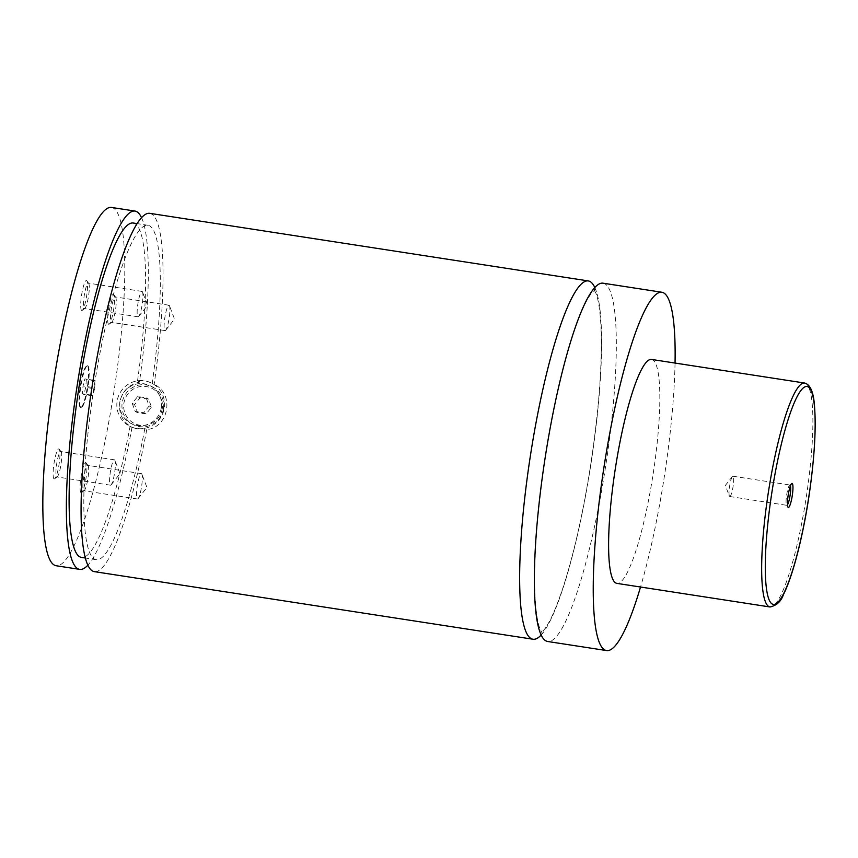 <?xml version="1.0" encoding="UTF-8"?>
<svg xmlns="http://www.w3.org/2000/svg" width="858" height="858" viewBox="0 0 858 858"><rect width="100%" height="100%" fill="white"/><g stroke="black" fill="none" stroke-linecap="round" stroke-linejoin="round"><path stroke-width="0.64" stroke-dasharray="4.29 3.22" d="M602.96 283.172A181.274 30.545 -81.2 0 1 604.6 283.708A181.274 30.545 -81.2 0 1 604.751 471.986A181.274 30.545 -81.2 0 1 547.736 641.505M594.766 287.441A181.274 30.545 -81.2 0 1 590.819 464.725A181.274 30.545 -81.2 0 1 541.216 634.963M80.395 407.432A21.15 3.561 -81.2 0 1 80.373 385.467A21.15 3.561 -81.2 0 1 87.033 365.69A21.15 3.561 -81.2 0 1 87.216 365.755A21.15 3.561 -81.2 0 1 87.237 387.719A21.15 3.561 -81.2 0 1 80.588 407.496A21.15 3.561 -81.2 0 1 80.395 407.432M87.806 365.84A21.15 3.561 -81.2 0 1 87.827 387.805A21.15 3.561 -81.2 0 1 81.178 407.582A21.15 3.561 -81.2 0 1 80.984 407.518A21.15 3.561 -81.2 0 1 80.963 385.553A21.15 3.561 -81.2 0 1 87.623 365.776A21.15 3.561 -81.2 0 1 87.806 365.84M163.438 408.934A21.15 20.817 -62.9 0 0 152.477 386.926A21.15 20.817 -62.9 0 0 122.233 402.584A21.15 20.817 -62.9 0 0 133.194 424.581A21.15 20.817 -62.9 0 0 163.438 408.934M162.205 408.826A19.637 19.326 117.1 0 1 139.908 425.225A19.637 19.326 117.1 0 1 123.938 402.928A19.637 19.326 117.1 0 1 146.246 386.529A19.637 19.326 117.1 0 1 162.205 408.826M161.293 407.829A21.15 20.817 117.1 0 1 131.049 423.477A21.15 20.817 117.1 0 1 120.088 401.48A21.15 20.817 117.1 0 1 150.332 385.832A21.15 20.817 117.1 0 1 161.293 407.829M144.809 428.657A169.198 28.507 -81.2 0 1 96.3 559.706A169.198 28.507 -81.2 0 1 93.897 388.148A169.198 28.507 -81.2 0 1 147.844 225.268A169.198 28.507 -81.2 0 1 152.22 383.408L154.15 384.395C174.635 393.565 169.123 427.273 146.739 429.644L144.809 428.657C139.607 429.472 134.706 428.721 130.094 426.383L132.014 427.37C122.576 421.814 118.49 413.481 119.766 402.37C122.115 391.398 128.668 384.652 139.425 382.121L137.505 381.134C142.632 380.287 147.544 381.038 152.22 383.408L151.705 383.14A24.174 23.788 -62.9 0 0 117.149 401.029A24.174 23.788 -62.9 0 0 129.676 426.169A24.174 23.788 -62.9 0 0 164.243 408.29A24.174 23.788 -62.9 0 0 151.705 383.14M129.676 426.169L130.094 426.383A169.198 28.507 -81.2 0 1 81.585 557.443M790.443 485.746A10.275 1.727 98.8 0 0 790.036 485.038A10.275 1.727 98.8 0 0 789.939 485.017A10.275 1.727 98.8 0 0 789.628 485.113A10.275 1.727 98.8 0 0 786.668 494.905A10.275 1.727 98.8 0 0 786.539 505.126A10.275 1.727 98.8 0 0 786.722 505.287A10.275 1.727 98.8 0 0 786.807 505.319A10.275 1.727 98.8 0 0 787.515 504.761M729.686 496.503A10.275 1.727 98.8 0 0 729.783 496.525A10.275 1.727 98.8 0 0 733.011 486.926A10.275 1.727 98.8 0 0 733.011 476.254A10.275 1.727 98.8 0 0 732.914 476.222A10.275 1.727 98.8 0 0 732.357 476.565A10.275 1.727 98.8 0 0 729.632 486.111A10.275 1.727 98.8 0 0 729.364 496.031A10.275 1.727 98.8 0 0 729.686 496.503M81.671 310.446A15.187 2.563 -81.2 0 1 81.725 294.262A15.187 2.563 -81.2 0 1 86.561 280.523A15.187 2.563 -81.2 0 1 86.83 280.77A15.187 2.563 -81.2 0 1 86.647 295.871A15.187 2.563 -81.2 0 1 82.271 310.339A15.187 2.563 -81.2 0 1 81.671 310.446M88.471 283.183A12.838 2.166 -81.2 0 1 88.685 283.387A12.838 2.166 -81.2 0 1 88.535 296.16A12.838 2.166 -81.2 0 1 84.835 308.397A12.838 2.166 -81.2 0 1 84.438 308.526A12.838 2.166 -81.2 0 1 84.32 308.483A12.838 2.166 -81.2 0 1 84.309 295.152A12.838 2.166 -81.2 0 1 88.353 283.14A12.838 2.166 -81.2 0 1 88.471 283.183M142.106 291.452A12.838 2.166 -81.2 0 1 142.525 292.031A12.838 2.166 -81.2 0 1 142.181 304.429A12.838 2.166 -81.2 0 1 138.771 316.366A12.838 2.166 -81.2 0 1 138.084 316.795A12.838 2.166 -81.2 0 1 137.966 316.752A12.838 2.166 -81.2 0 1 137.956 303.421A12.838 2.166 -81.2 0 1 141.999 291.409A12.838 2.166 -81.2 0 1 142.106 291.452M108.634 324.249A15.187 2.563 -81.2 0 1 108.687 308.065A15.187 2.563 -81.2 0 1 113.524 294.326A15.187 2.563 -81.2 0 1 113.792 294.573A15.187 2.563 -81.2 0 1 113.61 309.684A15.187 2.563 -81.2 0 1 109.234 324.142A15.187 2.563 -81.2 0 1 108.634 324.249M115.433 296.986A12.838 2.166 -81.2 0 1 115.648 297.19A12.838 2.166 -81.2 0 1 115.498 309.974A12.838 2.166 -81.2 0 1 111.797 322.2A12.838 2.166 -81.2 0 1 111.401 322.329A12.838 2.166 -81.2 0 1 111.293 322.297A12.838 2.166 -81.2 0 1 111.283 308.955A12.838 2.166 -81.2 0 1 115.315 296.954A12.838 2.166 -81.2 0 1 115.433 296.986M169.08 305.255A12.838 2.166 -81.2 0 1 169.487 305.834A12.838 2.166 -81.2 0 1 169.144 318.243A12.838 2.166 -81.2 0 1 165.733 330.169A12.838 2.166 -81.2 0 1 165.047 330.598A12.838 2.166 -81.2 0 1 164.929 330.566A12.838 2.166 -81.2 0 1 164.918 317.224A12.838 2.166 -81.2 0 1 168.962 305.223A12.838 2.166 -81.2 0 1 169.08 305.255M81.049 492.664A15.187 2.563 -81.2 0 1 81.102 476.469A15.187 2.563 -81.2 0 1 85.95 462.741A15.187 2.563 -81.2 0 1 86.208 462.988A15.187 2.563 -81.2 0 1 86.025 478.088A15.187 2.563 -81.2 0 1 81.66 492.546A15.187 2.563 -81.2 0 1 81.049 492.664M87.859 465.401A12.838 2.166 -81.2 0 1 88.074 465.604A12.838 2.166 -81.2 0 1 87.924 478.378A12.838 2.166 -81.2 0 1 84.223 490.615A12.838 2.166 -81.2 0 1 83.827 490.744A12.838 2.166 -81.2 0 1 83.709 490.701A12.838 2.166 -81.2 0 1 83.698 477.37A12.838 2.166 -81.2 0 1 87.741 465.358A12.838 2.166 -81.2 0 1 87.859 465.401M141.495 473.67A12.838 2.166 -81.2 0 1 141.913 474.249A12.838 2.166 -81.2 0 1 141.559 486.647A12.838 2.166 -81.2 0 1 138.159 498.573A12.838 2.166 -81.2 0 1 137.473 499.013A12.838 2.166 -81.2 0 1 137.355 498.97A12.838 2.166 -81.2 0 1 137.344 485.639A12.838 2.166 -81.2 0 1 141.377 473.627A12.838 2.166 -81.2 0 1 141.495 473.67M54.086 478.85A15.187 2.563 -81.2 0 1 54.14 462.666A15.187 2.563 -81.2 0 1 58.987 448.927A15.187 2.563 -81.2 0 1 59.245 449.174A15.187 2.563 -81.2 0 1 59.063 464.285A15.187 2.563 -81.2 0 1 54.687 478.743A15.187 2.563 -81.2 0 1 54.086 478.85M60.886 451.587A12.838 2.166 -81.2 0 1 61.111 451.791A12.838 2.166 -81.2 0 1 60.961 464.575A12.838 2.166 -81.2 0 1 57.261 476.801A12.838 2.166 -81.2 0 1 56.864 476.93A12.838 2.166 -81.2 0 1 56.746 476.898A12.838 2.166 -81.2 0 1 56.735 463.556A12.838 2.166 -81.2 0 1 60.779 451.555A12.838 2.166 -81.2 0 1 60.886 451.587M114.532 459.856A12.838 2.166 -81.2 0 1 114.94 460.435A12.838 2.166 -81.2 0 1 114.597 472.844A12.838 2.166 -81.2 0 1 111.197 484.77A12.838 2.166 -81.2 0 1 110.51 485.199A12.838 2.166 -81.2 0 1 110.392 485.167A12.838 2.166 -81.2 0 1 110.382 471.825A12.838 2.166 -81.2 0 1 114.414 459.824A12.838 2.166 -81.2 0 1 114.532 459.856M651.469 359.427A113.299 19.091 -81.2 0 1 652.498 359.77A113.299 19.091 -81.2 0 1 652.595 477.445A113.299 19.091 -81.2 0 1 616.966 583.386M675.042 363.063A181.274 30.545 -81.2 0 1 640.529 587.022M146.739 429.644A181.274 30.545 -81.2 0 1 94.466 571.653M149.678 213.32A181.274 30.545 -81.2 0 1 151.319 213.867A181.274 30.545 -81.2 0 1 154.15 384.395M133.119 223.005A169.198 28.507 -81.2 0 1 137.505 381.134M111.422 207.432A181.274 30.545 -81.2 0 1 113.063 207.968A181.274 30.545 -81.2 0 1 113.213 396.246A181.274 30.545 -81.2 0 1 56.199 565.754M141.495 217.6A181.274 30.545 -81.2 0 1 139.425 382.121M132.014 427.37A181.274 30.545 -81.2 0 1 87.934 565.111M146.107 413.974L137.602 412.666L134.577 404.568L140.047 397.78L148.541 399.088L151.566 407.185L146.107 413.974L143.726 412.752L135.221 411.443L132.196 403.346L137.666 396.557L146.16 397.865L149.185 405.963L143.726 412.752M151.566 407.185L149.185 405.963M137.602 412.666L135.221 411.443M134.577 404.568L132.196 403.346M140.047 397.78L137.666 396.557M148.541 399.088L146.16 397.865M86.304 379.59L85.768 387.387L83.87 394.476L82.486 393.768L83.022 385.982L84.931 378.882L95.131 380.952L94.605 388.749L85.768 387.387M94.605 388.749L92.696 395.838L91.323 395.13L91.849 387.333L93.758 380.244L95.131 380.952M93.758 380.244L84.931 378.882M91.849 387.333L83.022 385.982M91.323 395.13L82.486 393.768M92.696 395.838L83.87 394.476M804.525 383.022A113.299 19.091 -81.2 0 1 805.555 383.354A113.299 19.091 -81.2 0 1 805.651 501.029A113.299 19.091 -81.2 0 1 770.012 606.971M593.8 289.307L595.291 289.468L592.02 292.535C585.746 300.193 578.614 316.752 570.591 342.192C560.06 376.866 551.286 417.578 544.272 464.339C536.647 517.149 533.569 561.046 535.027 596.042C535.885 611.851 537.569 622.897 540.079 629.171L542.32 633.183L540.701 632.936L543.993 629.836C550.3 622.104 557.475 605.416 565.519 579.793C575.579 546.632 584.062 507.721 590.958 463.084C599.163 407.968 602.488 362.215 600.932 325.815C600.053 310.231 598.369 299.345 595.881 293.168L593.8 289.307M87.623 365.776L87.033 365.69M81.178 407.582L80.588 407.496M152.477 386.926L150.332 385.832M133.194 424.581L131.049 423.477M786.539 505.126L788.041 507.239M789.628 485.113L791.698 483.547M729.783 496.525L786.807 505.319M732.914 476.222L789.939 485.017M732.357 476.565L725.332 485.446L729.364 496.031M88.685 283.387L86.83 280.77M84.835 308.397L82.271 310.339M141.999 291.409L88.353 283.14M138.084 316.795L84.438 308.526M138.771 316.366L147.555 305.255L142.525 292.031M115.648 297.19L113.792 294.573M111.797 322.2L109.234 324.142M168.962 305.223L115.315 296.954M165.047 330.598L111.401 322.329M165.733 330.169L174.517 319.069L169.487 305.834M88.074 465.604L86.208 462.988M84.223 490.615L81.66 492.546M141.377 473.627L87.741 465.358M137.473 499.013L83.827 490.744M138.159 498.573L146.943 487.473L141.913 474.249M61.111 451.791L59.245 449.174M57.261 476.801L54.687 478.743M114.414 459.824L60.779 451.555M110.51 485.199L56.864 476.93M111.197 484.77L119.981 473.67L114.94 460.435M147.844 225.268L137.001 223.595M96.3 559.706L85.468 558.032"/><path stroke-width="1.29" d="M640.529 587.022A181.274 30.545 -81.2 0 1 606.606 650.568L547.736 641.505A181.274 30.545 -81.2 0 1 546.096 640.958A181.274 30.545 -81.2 0 1 545.945 452.681A181.274 30.545 -81.2 0 1 602.96 283.172L661.829 292.246A181.274 30.545 -81.2 0 1 663.47 292.782A181.274 30.545 -81.2 0 1 675.042 363.063M541.216 634.963A181.274 30.545 -81.2 0 1 533.022 639.231A181.274 30.545 -81.2 0 1 530.448 455.416A181.274 30.545 -81.2 0 1 588.245 280.909A181.274 30.545 -81.2 0 1 589.886 281.445A181.274 30.545 -81.2 0 1 594.766 287.441M792.181 483.462A12.162 2.048 98.8 0 0 791.698 483.547A12.162 2.048 98.8 0 0 788.191 495.13A12.162 2.048 98.8 0 0 788.041 507.239A12.162 2.048 98.8 0 0 788.255 507.432A12.162 2.048 98.8 0 0 792.138 496.428A12.162 2.048 98.8 0 0 792.181 483.462M787.515 504.761A10.275 1.727 98.8 0 0 790.089 495.431A10.275 1.727 98.8 0 0 790.443 485.746M770.012 606.971L616.966 583.386A113.299 19.091 -81.2 0 1 615.937 583.054A113.299 19.091 -81.2 0 1 615.84 465.379A113.299 19.091 -81.2 0 1 651.469 359.427L804.525 383.022A113.299 19.091 -81.2 0 0 768.897 488.963A113.299 19.091 -81.2 0 0 768.993 606.638A113.299 19.091 -81.2 0 0 770.012 606.971C776.683 605.491 781.177 601.319 783.504 594.433C794.444 572.694 805.179 525.933 810.402 485.993C814.682 453.474 816.076 427.155 814.574 407.035C813.727 392.438 810.37 384.438 804.525 383.022M606.606 650.568A181.274 30.545 -81.2 0 1 604.965 650.032A181.274 30.545 -81.2 0 1 604.815 461.754A181.274 30.545 -81.2 0 1 661.829 292.246M533.022 639.231L94.466 571.653A181.274 30.545 -81.2 0 1 91.881 387.837A181.274 30.545 -81.2 0 1 149.678 213.32L588.245 280.909M85.468 558.032L81.585 557.443A169.198 28.507 -81.2 0 1 79.183 385.875A169.198 28.507 -81.2 0 1 133.119 223.005L137.001 223.595M87.934 565.111A181.274 30.545 -81.2 0 1 79.751 569.38L56.199 565.754A181.274 30.545 -81.2 0 1 54.558 565.218A181.274 30.545 -81.2 0 1 54.408 376.941A181.274 30.545 -81.2 0 1 111.422 207.432L134.963 211.057A181.274 30.545 -81.2 0 1 136.604 211.594A181.274 30.545 -81.2 0 1 141.495 217.6M79.751 569.38A181.274 30.545 -81.2 0 1 77.166 385.564A181.274 30.545 -81.2 0 1 134.963 211.057M808.011 386.786A110.274 18.576 98.8 0 0 772.822 486.54A110.274 18.576 98.8 0 0 772.425 604.107A110.274 18.576 98.8 0 0 807.614 504.354A110.274 18.576 98.8 0 0 808.011 386.786"/></g></svg>
